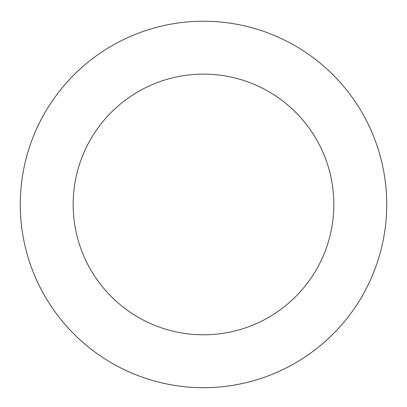 <?xml version="1.0" encoding="UTF-8"?>
<svg xmlns="http://www.w3.org/2000/svg" width="407" height="407" viewBox="0 0 407 407"><rect width="100%" height="100%" fill="white"/><g stroke="black" fill="none" stroke-linecap="round" stroke-linejoin="round"><path stroke-width="0.61" d="M20.35 209.89A183.231 183.231 0 0 0 299.776 360.358A183.231 183.231 0 0 0 290.374 43.132A183.231 183.231 0 0 0 20.35 209.89M73.219 208.323A130.337 130.337 0 0 0 271.983 315.354A130.337 130.337 0 0 0 265.293 89.703A130.337 130.337 0 0 0 73.219 208.323"/></g></svg>

